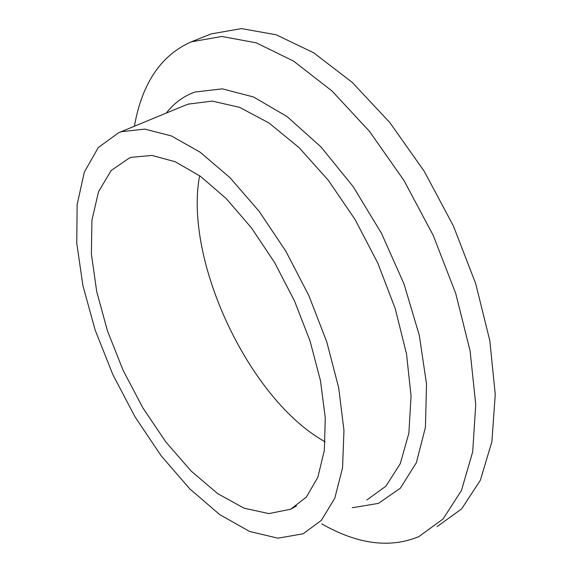 <?xml version="1.0" encoding="UTF-8"?>
<svg xmlns="http://www.w3.org/2000/svg" width="572" height="572" viewBox="0 0 572 572"><rect width="100%" height="100%" fill="white"/><g stroke="black" fill="none" stroke-linecap="round" stroke-linejoin="round"><path stroke-width="0.86" d="M121.543 131.674L118.726 132.704L98.312 147.512L84.327 172.079L77.134 204.619L76.755 243.164L82.926 285.671L95.174 330.137L112.841 374.574L135.142 417.059L161.125 455.734L189.711 488.803L219.655 514.564L249.585 531.467L277.956 538.188L303.153 533.783L321.385 520.348L334.827 498.112L342.571 467.71L343.958 430.344L338.674 387.716L326.805 341.999L308.887 295.66L285.878 251.258L259.073 211.24L229.987 177.706L200.229 152.259L171.357 135.921L144.745 129.108L121.543 131.674M321.771 523.902C357.593 544.294 389.918 548.541 418.754 536.65L443.05 519.004L461.454 490.49L472.687 451.851L475.747 404.561L470.077 350.793L455.698 293.357L433.24 235.45L403.932 180.416L369.498 131.381L331.989 90.969L293.543 61.082L256.213 42.821L221.807 36.472L191.234 41.856C160.954 55.255 142.006 83.383 134.406 126.233M437.094 526.626L461.668 508.844L480.373 480.251L491.899 441.62L495.245 394.401L489.839 340.79L475.682 283.569L453.389 225.94L424.181 171.214L389.775 122.494L352.216 82.382L313.649 52.774L276.133 34.756L241.491 28.6L211.182 33.905L191.234 41.856M199.621 175.726C183.662 260.324 249.385 399.928 325.161 441.841M131.567 157.286L129.272 158.072L111.104 170.556L98.527 191.756L91.935 220.148L91.391 254.004L96.697 291.527L107.457 330.881L123.087 370.256L142.864 407.886L165.916 442.056L191.234 471.149L217.689 493.636L244.015 508.158L268.84 513.599L290.733 509.216L306.413 497.025L317.853 477.241L324.317 450.486L325.275 417.825L320.492 380.745L310.081 341.105L294.508 300.979L274.589 262.527L251.394 227.806L226.219 198.598L200.393 176.276L175.246 161.754L151.966 155.441L131.567 157.286M184.427 105.57L188.295 104.104L212.283 101.094L239.582 107.343L268.99 122.987L299.099 147.64L328.328 180.33L355.069 219.498L377.806 263.091L395.259 308.723L406.513 353.868L411.061 396.11L408.851 433.29L400.25 463.706L385.95 486.15L366.895 499.964M352.252 507.736L378.421 503.374L400.286 488.288L416.366 462.669L425.418 427.413L426.533 384.184L419.326 335.371L404.011 283.969L381.467 233.276L353.153 186.608L320.971 146.925L287.037 116.538L253.496 96.968L222.279 88.846L195.009 92.035C183.669 96.053 174.11 103.06 166.323 113.049M184.37 105.598L118.726 132.704M296.525 505.913L290.733 509.216"/></g></svg>
